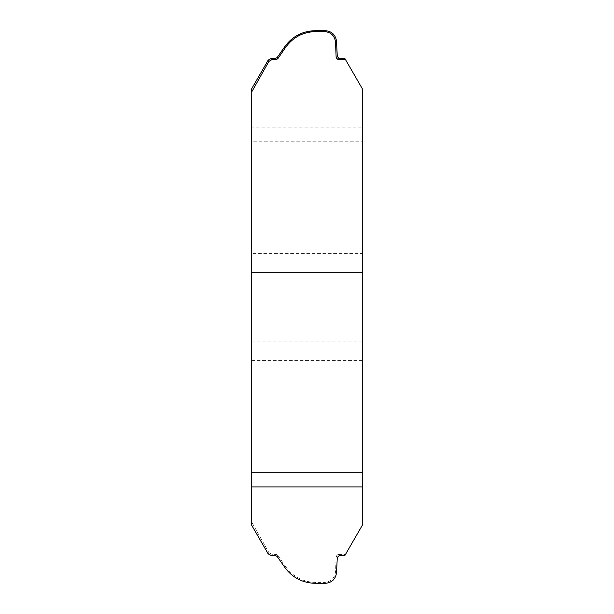 <?xml version="1.0" encoding="UTF-8"?>
<svg xmlns="http://www.w3.org/2000/svg" width="614" height="614" viewBox="0 0 614 614"><rect width="100%" height="100%" fill="white"/><g stroke="black" fill="none" stroke-linecap="round" stroke-linejoin="round"><path stroke-width="0.46" stroke-dasharray="3.07 2.3" d="M251.74 253.582L251.74 360.418L251.74 253.582L362.26 253.582M251.74 360.418L362.26 360.418M251.74 88.639L251.74 127.09L362.26 127.09L362.26 141.22L251.74 141.22L251.74 127.09M251.74 525.361L251.74 141.22M268.172 553.828L268.894 552.585L251.74 522.13M268.894 552.585L272.071 554.45L271.365 555.67M275.648 555.67L276.285 554.45L272.071 554.45M276.285 554.45L277.789 555.24L277.16 556.453M284.957 567.597L285.518 566.515L277.789 555.24M285.518 566.515C292.97 576.753 302.994 582.057 315.588 582.417L324.622 582.417C331.015 581.788 334.653 578.258 335.536 571.811L336.495 572.831M337.301 557.412L336.157 556.215L335.536 571.811M336.157 556.215L337.976 554.45L339.143 555.67M344.761 555.67L345.467 554.45L337.976 554.45M251.74 341.844L362.26 341.844L362.26 525.361L345.467 554.45M362.26 341.844L362.26 141.22M362.26 127.09L362.26 88.639L344.761 58.33M315.588 582.417L315.128 583.3M325.458 583.3L324.622 582.417"/><path stroke-width="0.92" d="M362.26 253.582L362.26 360.418L362.26 253.582M362.26 486.91L362.26 525.361L344.761 555.67L339.143 555.67L337.301 557.412L336.495 572.831C335.543 579.194 331.859 582.678 325.458 583.3L315.128 583.3C302.525 582.947 292.471 577.713 284.957 567.597L277.16 556.453L275.648 555.67L271.365 555.67L268.172 553.828L251.74 525.361L251.74 486.91L362.26 486.91L362.26 472.78L251.74 472.78L251.74 486.91M284.957 46.403L285.518 47.485C292.97 37.247 302.994 31.943 315.588 31.583L315.128 30.7C302.525 31.053 292.471 36.287 284.957 46.403L277.16 57.547L275.648 58.33L271.365 58.33L268.172 60.172L251.74 88.639L251.74 472.78M251.74 272.156L362.26 272.156L362.26 88.639L344.761 58.33L339.143 58.33L337.301 56.588L336.495 41.169C335.543 34.806 331.859 31.322 325.458 30.7L324.622 31.583C331.015 32.212 334.653 35.742 335.536 42.189L336.495 41.169M315.128 30.7L325.458 30.7M337.301 56.588L336.157 57.785L335.536 42.189M336.157 57.785L337.976 59.55L339.143 58.33M345.467 59.55L337.976 59.55M268.172 60.172L268.894 61.415L272.071 59.55L271.365 58.33M275.648 58.33L276.285 59.55L272.071 59.55M276.285 59.55L277.789 58.76L277.16 57.547M285.518 47.485L277.789 58.76M315.588 31.583L324.622 31.583M268.894 61.415L251.74 91.87M362.26 272.156L362.26 472.78"/></g></svg>
